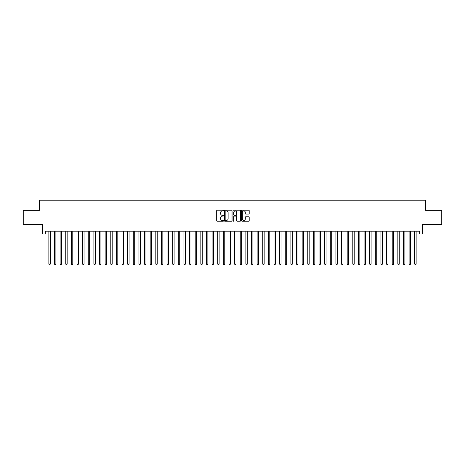 <?xml version="1.0" encoding="UTF-8"?>
<svg xmlns="http://www.w3.org/2000/svg" width="465" height="465" viewBox="0 0 465 465"><rect width="100%" height="100%" fill="white"/><g stroke="black" fill="none" stroke-linecap="round" stroke-linejoin="round"><path stroke-width="0.7" d="M223.496 210.558A0.389 0.389 0 0 0 223.107 210.174L217.236 210.174A0.552 0.552 0 0 0 216.684 210.726L216.684 220.672A0.552 0.552 0 0 0 217.236 221.224L223.107 221.224A0.389 0.389 0 0 0 223.496 220.834A0.389 0.389 0 0 0 223.107 220.451L222.346 220.451A1.767 1.767 0 0 1 220.579 218.684L220.579 217.853A1.767 1.767 0 0 1 222.346 216.086L223.107 216.086A0.389 0.389 0 0 0 223.496 215.696A0.389 0.389 0 0 0 223.107 215.312L222.346 215.312A1.767 1.767 0 0 1 220.579 213.545L220.579 212.714A1.767 1.767 0 0 1 222.346 210.947L223.107 210.947A0.389 0.389 0 0 0 223.496 210.558M248.647 214.069A0.552 0.552 0 0 0 249.199 213.516L249.199 210.726A0.552 0.552 0 0 0 248.647 210.174L242.126 210.174A0.552 0.552 0 0 0 241.573 210.726L241.573 220.672A0.552 0.552 0 0 0 242.126 221.224L248.647 221.224A0.552 0.552 0 0 0 249.199 220.672L249.199 217.3A0.552 0.552 0 0 0 248.647 216.748L245.857 216.748A0.552 0.552 0 0 0 245.305 217.3L245.305 218.974A1.476 1.476 0 0 1 243.829 220.451A1.476 1.476 0 0 1 242.346 218.974L242.346 212.424A1.476 1.476 0 0 1 243.829 210.947A1.476 1.476 0 0 1 245.305 212.424L245.305 213.516A0.552 0.552 0 0 0 245.857 214.069L248.647 214.069M45.343 233.994L45.343 231.175L419.657 231.175L419.657 233.994L422.47 233.994L422.47 224.421L441.75 224.421L441.75 210.349L425.568 210.349L425.568 200.217L39.432 200.217L39.432 210.349L23.25 210.349L23.25 224.421L42.53 224.421L42.53 233.994L48.86 233.994M232.018 210.726A0.552 0.552 0 0 0 231.465 210.174L224.944 210.174A0.552 0.552 0 0 0 224.392 210.726L224.392 220.672A0.552 0.552 0 0 0 224.944 221.224L231.465 221.224A0.552 0.552 0 0 0 232.018 220.672L232.018 210.726M233.535 210.174L240.056 210.174A0.552 0.552 0 0 1 240.608 210.726L240.608 220.672A0.552 0.552 0 0 1 240.056 221.224L237.266 221.224A0.552 0.552 0 0 1 236.714 220.672L236.714 216.638A0.552 0.552 0 0 0 236.162 216.086L234.308 216.086A0.552 0.552 0 0 0 233.756 216.638L233.756 220.834A0.389 0.389 0 0 1 233.372 221.224A0.389 0.389 0 0 1 232.982 220.834L232.982 210.726A0.552 0.552 0 0 1 233.535 210.174M50.267 233.994L54.492 233.994M55.899 233.994L60.119 233.994M61.525 233.994L65.745 233.994M67.152 233.994L71.377 233.994M72.784 233.994L77.004 233.994M78.411 233.994L82.636 233.994M84.043 233.994L88.263 233.994M89.669 233.994L93.889 233.994M95.296 233.994L99.522 233.994M100.928 233.994L105.148 233.994M106.555 233.994L110.78 233.994M112.187 233.994L116.407 233.994M117.814 233.994L122.033 233.994M123.44 233.994L127.666 233.994M129.072 233.994L133.292 233.994M134.699 233.994L138.919 233.994M140.331 233.994L144.551 233.994M145.958 233.994L150.178 233.994M151.584 233.994L155.81 233.994M157.217 233.994L161.436 233.994M162.843 233.994L167.063 233.994M168.475 233.994L172.695 233.994M174.102 233.994L178.322 233.994M179.728 233.994L183.954 233.994M185.361 233.994L189.581 233.994M190.987 233.994L195.207 233.994M196.614 233.994L200.839 233.994M202.246 233.994L206.466 233.994M207.872 233.994L212.098 233.994M213.505 233.994L217.725 233.994M219.131 233.994L223.351 233.994M224.758 233.994L228.983 233.994M230.39 233.994L234.61 233.994M236.017 233.994L240.242 233.994M241.649 233.994L245.869 233.994M247.275 233.994L251.495 233.994M252.902 233.994L257.128 233.994M258.534 233.994L262.754 233.994M264.161 233.994L268.386 233.994M269.793 233.994L274.013 233.994M275.42 233.994L279.639 233.994M281.046 233.994L285.272 233.994M286.678 233.994L290.898 233.994M292.305 233.994L296.525 233.994M297.937 233.994L302.157 233.994M303.564 233.994L307.784 233.994M309.19 233.994L313.416 233.994M314.822 233.994L319.042 233.994M320.449 233.994L324.669 233.994M326.081 233.994L330.301 233.994M331.708 233.994L335.928 233.994M337.334 233.994L341.56 233.994M342.967 233.994L347.186 233.994M348.593 233.994L352.813 233.994M354.22 233.994L358.445 233.994M359.852 233.994L364.072 233.994M365.478 233.994L369.704 233.994M371.111 233.994L375.331 233.994M376.737 233.994L380.957 233.994M382.364 233.994L386.589 233.994M387.996 233.994L392.216 233.994M393.623 233.994L397.848 233.994M399.255 233.994L403.475 233.994M404.881 233.994L409.101 233.994M410.508 233.994L414.734 233.994M416.14 233.994L419.657 233.994M225.554 210.947A0.389 0.389 0 0 0 225.165 211.331L225.165 220.061A0.389 0.389 0 0 0 225.554 220.451L226.356 220.451A1.767 1.767 0 0 0 228.123 218.684L228.123 212.714A1.767 1.767 0 0 0 226.356 210.947L225.554 210.947M236.714 212.453A1.476 1.476 0 0 0 235.238 210.976A1.476 1.476 0 0 0 233.756 212.453L233.756 214.76A0.552 0.552 0 0 0 234.308 215.312L236.162 215.312A0.552 0.552 0 0 0 236.714 214.76L236.714 212.453M50.267 231.175L50.267 264.05L48.86 264.05L48.86 231.175M50.267 264.05L49.848 264.783L49.284 264.783L48.86 264.05M55.899 231.175L55.899 264.05L54.492 264.05L54.492 231.175M55.899 264.05L55.475 264.783L54.911 264.783L54.492 264.05M61.525 231.175L61.525 264.05L60.119 264.05L60.119 231.175M61.525 264.05L61.101 264.783L60.543 264.783L60.119 264.05M67.152 231.175L67.152 264.05L65.745 264.05L65.745 231.175M67.152 264.05L66.733 264.783L66.17 264.783L65.745 264.05M72.784 231.175L72.784 264.05L71.377 264.05L71.377 231.175M72.784 264.05L72.36 264.783L71.796 264.783L71.377 264.05M78.411 231.175L78.411 264.05L77.004 264.05L77.004 231.175M78.411 264.05L77.992 264.783L77.428 264.783L77.004 264.05M84.043 231.175L84.043 264.05L82.636 264.05L82.636 231.175M84.043 264.05L83.619 264.783L83.055 264.783L82.636 264.05M89.669 231.175L89.669 264.05L88.263 264.05L88.263 231.175M89.669 264.05L89.245 264.783L88.687 264.783L88.263 264.05M95.296 231.175L95.296 264.05L93.889 264.05L93.889 231.175M95.296 264.05L94.877 264.783L94.314 264.783L93.889 264.05M100.928 231.175L100.928 264.05L99.522 264.05L99.522 231.175M100.928 264.05L100.504 264.783L99.94 264.783L99.522 264.05M106.555 231.175L106.555 264.05L105.148 264.05L105.148 231.175M106.555 264.05L106.136 264.783L105.572 264.783L105.148 264.05M112.187 231.175L112.187 264.05L110.78 264.05L110.78 231.175M112.187 264.05L111.763 264.783L111.199 264.783L110.78 264.05M117.814 231.175L117.814 264.05L116.407 264.05L116.407 231.175M117.814 264.05L117.389 264.783L116.831 264.783L116.407 264.05M123.44 231.175L123.44 264.05L122.033 264.05L122.033 231.175M123.44 264.05L123.022 264.783L122.458 264.783L122.033 264.05M129.072 231.175L129.072 264.05L127.666 264.05L127.666 231.175M129.072 264.05L128.648 264.783L128.084 264.783L127.666 264.05M134.699 231.175L134.699 264.05L133.292 264.05L133.292 231.175M134.699 264.05L134.28 264.783L133.717 264.783L133.292 264.05M140.331 231.175L140.331 264.05L138.919 264.05L138.919 231.175M140.331 264.05L139.907 264.783L139.343 264.783L138.919 264.05M145.958 231.175L145.958 264.05L144.551 264.05L144.551 231.175M145.958 264.05L145.533 264.783L144.97 264.783L144.551 264.05M151.584 231.175L151.584 264.05L150.178 264.05L150.178 231.175M151.584 264.05L151.166 264.783L150.602 264.783L150.178 264.05M157.217 231.175L157.217 264.05L155.81 264.05L155.81 231.175M157.217 264.05L156.792 264.783L156.228 264.783L155.81 264.05M162.843 231.175L162.843 264.05L161.436 264.05L161.436 231.175M162.843 264.05L162.425 264.783L161.861 264.783L161.436 264.05M168.475 231.175L168.475 264.05L167.063 264.05L167.063 231.175M168.475 264.05L168.051 264.783L167.487 264.783L167.063 264.05M174.102 231.175L174.102 264.05L172.695 264.05L172.695 231.175M174.102 264.05L173.678 264.783L173.114 264.783L172.695 264.05M179.728 231.175L179.728 264.05L178.322 264.05L178.322 231.175M179.728 264.05L179.31 264.783L178.746 264.783L178.322 264.05M185.361 231.175L185.361 264.05L183.954 264.05L183.954 231.175M185.361 264.05L184.936 264.783L184.373 264.783L183.954 264.05M190.987 231.175L190.987 264.05L189.581 264.05L189.581 231.175M190.987 264.05L190.563 264.783L190.005 264.783L189.581 264.05M196.614 231.175L196.614 264.05L195.207 264.05L195.207 231.175M196.614 264.05L196.195 264.783L195.631 264.783L195.207 264.05M202.246 231.175L202.246 264.05L200.839 264.05L200.839 231.175M202.246 264.05L201.822 264.783L201.258 264.783L200.839 264.05M207.872 231.175L207.872 264.05L206.466 264.05L206.466 231.175M207.872 264.05L207.454 264.783L206.89 264.783L206.466 264.05M213.505 231.175L213.505 264.05L212.098 264.05L212.098 231.175M213.505 264.05L213.08 264.783L212.517 264.783L212.098 264.05M219.131 231.175L219.131 264.05L217.725 264.05L217.725 231.175M219.131 264.05L218.707 264.783L218.149 264.783L217.725 264.05M224.758 231.175L224.758 264.05L223.351 264.05L223.351 231.175M224.758 264.05L224.339 264.783L223.775 264.783L223.351 264.05M230.39 231.175L230.39 264.05L228.983 264.05L228.983 231.175M230.39 264.05L229.966 264.783L229.402 264.783L228.983 264.05M236.017 231.175L236.017 264.05L234.61 264.05L234.61 231.175M236.017 264.05L235.598 264.783L235.034 264.783L234.61 264.05M241.649 231.175L241.649 264.05L240.242 264.05L240.242 231.175M241.649 264.05L241.225 264.783L240.661 264.783L240.242 264.05M247.275 231.175L247.275 264.05L245.869 264.05L245.869 231.175M247.275 264.05L246.851 264.783L246.293 264.783L245.869 264.05M252.902 231.175L252.902 264.05L251.495 264.05L251.495 231.175M252.902 264.05L252.483 264.783L251.92 264.783L251.495 264.05M258.534 231.175L258.534 264.05L257.128 264.05L257.128 231.175M258.534 264.05L258.11 264.783L257.546 264.783L257.128 264.05M264.161 231.175L264.161 264.05L262.754 264.05L262.754 231.175M264.161 264.05L263.742 264.783L263.178 264.783L262.754 264.05M269.793 231.175L269.793 264.05L268.386 264.05L268.386 231.175M269.793 264.05L269.369 264.783L268.805 264.783L268.386 264.05M275.42 231.175L275.42 264.05L274.013 264.05L274.013 231.175M275.42 264.05L274.995 264.783L274.437 264.783L274.013 264.05M281.046 231.175L281.046 264.05L279.639 264.05L279.639 231.175M281.046 264.05L280.628 264.783L280.064 264.783L279.639 264.05M286.678 231.175L286.678 264.05L285.272 264.05L285.272 231.175M286.678 264.05L286.254 264.783L285.69 264.783L285.272 264.05M292.305 231.175L292.305 264.05L290.898 264.05L290.898 231.175M292.305 264.05L291.886 264.783L291.322 264.783L290.898 264.05M297.937 231.175L297.937 264.05L296.525 264.05L296.525 231.175M297.937 264.05L297.513 264.783L296.949 264.783L296.525 264.05M303.564 231.175L303.564 264.05L302.157 264.05L302.157 231.175M303.564 264.05L303.139 264.783L302.575 264.783L302.157 264.05M309.19 231.175L309.19 264.05L307.784 264.05L307.784 231.175M309.19 264.05L308.772 264.783L308.208 264.783L307.784 264.05M314.822 231.175L314.822 264.05L313.416 264.05L313.416 231.175M314.822 264.05L314.398 264.783L313.834 264.783L313.416 264.05M320.449 231.175L320.449 264.05L319.042 264.05L319.042 231.175M320.449 264.05L320.03 264.783L319.467 264.783L319.042 264.05M326.081 231.175L326.081 264.05L324.669 264.05L324.669 231.175M326.081 264.05L325.657 264.783L325.093 264.783L324.669 264.05M331.708 231.175L331.708 264.05L330.301 264.05L330.301 231.175M331.708 264.05L331.283 264.783L330.72 264.783L330.301 264.05M337.334 231.175L337.334 264.05L335.928 264.05L335.928 231.175M337.334 264.05L336.916 264.783L336.352 264.783L335.928 264.05M342.967 231.175L342.967 264.05L341.56 264.05L341.56 231.175M342.967 264.05L342.542 264.783L341.978 264.783L341.56 264.05M348.593 231.175L348.593 264.05L347.186 264.05L347.186 231.175M348.593 264.05L348.169 264.783L347.611 264.783L347.186 264.05M354.22 231.175L354.22 264.05L352.813 264.05L352.813 231.175M354.22 264.05L353.801 264.783L353.237 264.783L352.813 264.05M359.852 231.175L359.852 264.05L358.445 264.05L358.445 231.175M359.852 264.05L359.428 264.783L358.864 264.783L358.445 264.05M365.478 231.175L365.478 264.05L364.072 264.05L364.072 231.175M365.478 264.05L365.06 264.783L364.496 264.783L364.072 264.05M371.111 231.175L371.111 264.05L369.704 264.05L369.704 231.175M371.111 264.05L370.686 264.783L370.123 264.783L369.704 264.05M376.737 231.175L376.737 264.05L375.331 264.05L375.331 231.175M376.737 264.05L376.313 264.783L375.755 264.783L375.331 264.05M382.364 231.175L382.364 264.05L380.957 264.05L380.957 231.175M382.364 264.05L381.945 264.783L381.381 264.783L380.957 264.05M387.996 231.175L387.996 264.05L386.589 264.05L386.589 231.175M387.996 264.05L387.572 264.783L387.008 264.783L386.589 264.05M393.623 231.175L393.623 264.05L392.216 264.05L392.216 231.175M393.623 264.05L393.204 264.783L392.64 264.783L392.216 264.05M399.255 231.175L399.255 264.05L397.848 264.05L397.848 231.175M399.255 264.05L398.831 264.783L398.267 264.783L397.848 264.05M404.881 231.175L404.881 264.05L403.475 264.05L403.475 231.175M404.881 264.05L404.457 264.783L403.899 264.783L403.475 264.05M410.508 231.175L410.508 264.05L409.101 264.05L409.101 231.175M410.508 264.05L410.089 264.783L409.526 264.783L409.101 264.05M416.14 231.175L416.14 264.05L414.734 264.05L414.734 231.175M416.14 264.05L415.716 264.783L415.152 264.783L414.734 264.05"/></g></svg>
